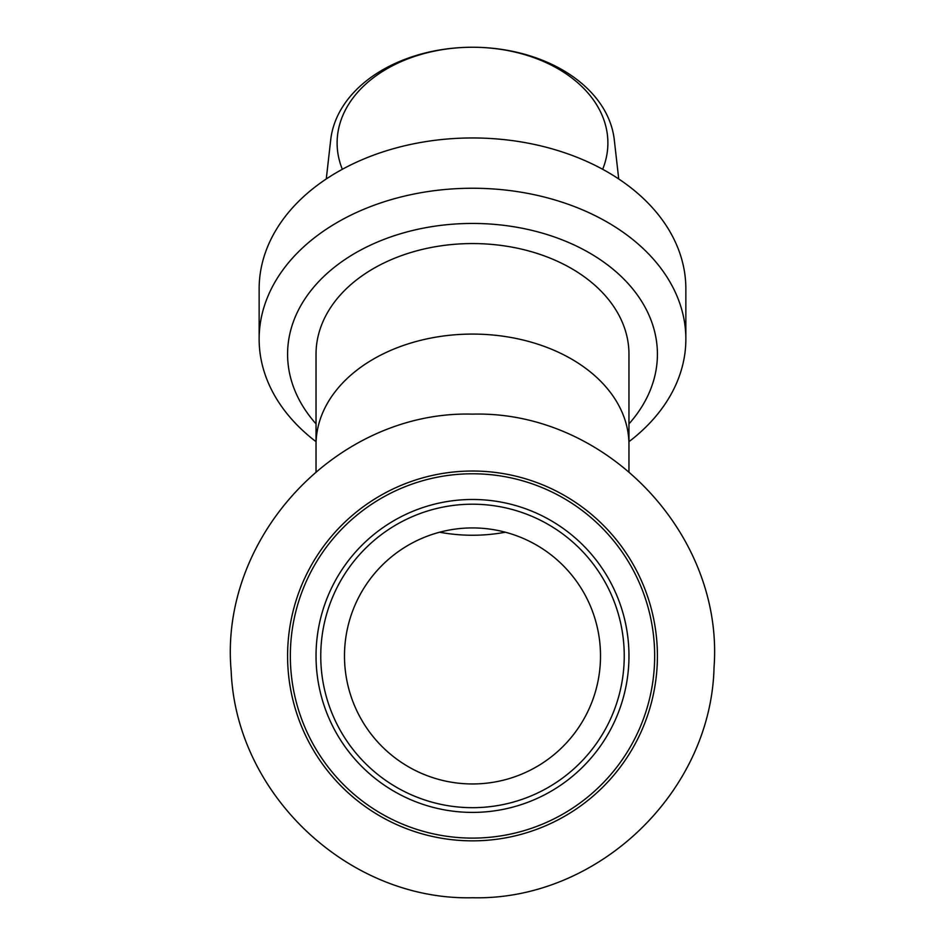 <?xml version="1.0" encoding="UTF-8"?>
<svg xmlns="http://www.w3.org/2000/svg" width="945" height="945" viewBox="0 0 945 945"><rect width="100%" height="100%" fill="white"/><g stroke="black" fill="none" stroke-linecap="round" stroke-linejoin="round"><path stroke-width="1.42" d="M472.5 527.924A128.012 128.012 0 0 1 600.512 655.936A128.012 128.012 0 0 1 472.5 783.96A128.012 128.012 0 0 1 344.488 655.936A128.012 128.012 0 0 1 472.5 527.924M316.032 423.88A184.913 130.753 0 0 1 310.61 291.013A184.913 130.753 0 0 1 472.5 223.445A184.913 130.753 0 0 1 634.39 291.013A184.913 130.753 0 0 1 628.968 423.88M316.032 441.681A213.357 150.869 0 0 1 259.143 339.113A213.357 150.869 0 0 1 472.5 188.244A213.357 150.869 0 0 1 685.857 339.113A213.357 150.869 0 0 1 628.968 441.681M259.143 339.113L259.143 288.827A213.357 150.869 0 0 1 472.5 137.958A213.357 150.869 0 0 1 685.857 288.827L685.857 339.113M342.326 169.285A135.383 95.728 0 0 1 472.5 47.25L472.5 47.25A142.246 100.583 0 0 1 614.285 139.789L618.727 178.959M326.273 178.959L330.715 139.789A142.246 100.583 0 0 1 472.5 47.25A135.383 95.728 0 0 1 602.674 169.285M472.5 499.48A156.468 156.468 0 0 1 628.968 655.936A156.468 156.468 0 0 1 472.5 812.405A156.468 156.468 0 0 1 316.032 655.936A156.468 156.468 0 0 1 472.5 499.48A156.468 156.468 0 0 0 316.032 655.936A156.468 156.468 0 0 0 472.5 812.405M472.5 838.109A182.161 182.161 0 0 1 290.339 655.936A182.161 182.161 0 0 1 472.5 473.776A182.161 182.161 0 0 1 654.661 655.936A182.161 182.161 0 0 1 472.5 838.109M472.5 840.849A184.913 184.913 0 0 1 287.587 655.936A184.913 184.913 0 0 1 472.5 471.023A184.913 184.913 0 0 1 657.413 655.936A184.913 184.913 0 0 1 472.5 840.849M316.032 444.717A156.468 110.636 180 0 1 472.5 334.081A156.468 110.636 180 0 1 628.968 444.717L628.968 354.198A156.468 110.636 180 0 0 472.5 243.562A156.468 110.636 180 0 0 316.032 354.198L316.032 471.579M439.638 532.212A128.012 90.519 180 0 0 472.5 535.248A128.012 90.519 180 0 0 505.362 532.212M472.5 807.68A151.743 151.743 0 0 1 320.757 655.936A151.743 151.743 0 0 1 472.5 504.205A151.743 151.743 0 0 1 624.243 655.936A151.743 151.743 0 0 1 472.5 807.68M472.5 897.75C597.559 900.75 711.148 792.394 714.042 667.335C724 534.244 605.899 410.449 472.5 414.134C337.719 410.307 218.886 536.843 231.171 671.127C236.049 794.745 348.811 900.644 472.5 897.75M628.968 444.717L628.968 471.579"/></g></svg>
